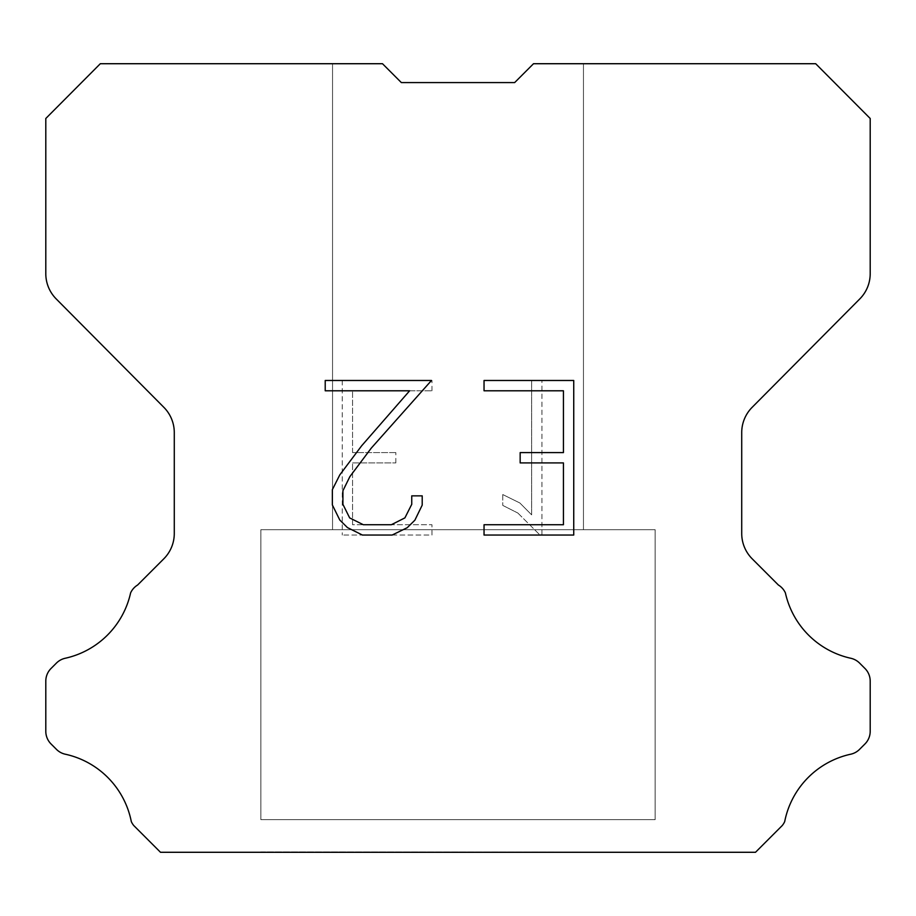 <?xml version="1.0" encoding="UTF-8"?>
<svg xmlns="http://www.w3.org/2000/svg" width="916" height="916" viewBox="0 0 916 916"><rect width="100%" height="100%" fill="white"/><g stroke="black" fill="none" stroke-linecap="round" stroke-linejoin="round"><path stroke-width="0.69" stroke-dasharray="4.58 3.44" d="M583.458 63.719L533.513 63.719L514.655 82.577L401.345 82.577L382.487 63.719L332.542 63.719L332.542 529.688L583.458 529.688L332.542 529.688L583.458 529.688L583.458 63.719L533.513 63.719L514.655 82.577L401.345 82.577L382.487 63.719L332.542 63.719L332.542 529.688L583.458 529.688L332.542 529.688L583.458 529.688L583.458 63.719L533.513 63.719L514.655 82.577L401.345 82.577L382.487 63.719L332.542 63.719L332.542 529.688L583.458 529.688L332.542 529.688L583.458 529.688L583.458 63.719L533.513 63.719L514.655 82.577L401.345 82.577L382.487 63.719L332.542 63.719L332.542 529.688L583.458 529.688L332.542 529.688L583.458 529.688L583.458 63.719L533.513 63.719L514.655 82.577L401.345 82.577L382.487 63.719L332.542 63.719L332.542 529.688L583.458 529.688L332.542 529.688L583.458 529.688L583.458 63.719L533.513 63.719L514.655 82.577L401.345 82.577L382.487 63.719L332.542 63.719L332.542 529.688L583.458 529.688L332.542 529.688L583.458 529.688L583.458 63.719L533.513 63.719L514.655 82.577L401.345 82.577L382.487 63.719L332.542 63.719L332.542 529.688L583.458 529.688L332.542 529.688L583.458 529.688L583.458 63.719L533.513 63.719L514.655 82.577L401.345 82.577L382.487 63.719L332.542 63.719L332.542 529.688L583.458 529.688L332.542 529.688L583.458 529.688L583.458 63.719L533.513 63.719L514.655 82.577L401.345 82.577L382.487 63.719L332.542 63.719L332.542 529.688L583.458 529.688L332.542 529.688L583.458 529.688L583.458 63.719L533.513 63.719L514.655 82.577L401.345 82.577L382.487 63.719L332.542 63.719L332.542 529.688L583.458 529.688L332.542 529.688L583.458 529.688L583.458 63.719L533.513 63.719L514.655 82.577L401.345 82.577L382.487 63.719L332.542 63.719L332.542 529.688L583.458 529.688L332.542 529.688L583.458 529.688L583.458 63.719L533.513 63.719L514.655 82.577L401.345 82.577L382.487 63.719L332.542 63.719L332.542 529.688L583.458 529.688L332.542 529.688L583.458 529.688L583.458 63.719L533.513 63.719L514.655 82.577L401.345 82.577L382.487 63.719L332.542 63.719L332.542 529.688L583.458 529.688L332.542 529.688L583.458 529.688L583.458 63.719L533.513 63.719L514.655 82.577L401.345 82.577L382.487 63.719L332.542 63.719L332.542 529.688L583.458 529.688L332.542 529.688L583.458 529.688L583.458 63.719L533.513 63.719L514.655 82.577L401.345 82.577L382.487 63.719L332.542 63.719L332.542 529.688L583.458 529.688L332.542 529.688L583.458 529.688L583.458 63.719L533.513 63.719L514.655 82.577L401.345 82.577L382.487 63.719L332.542 63.719L332.542 529.688L583.458 529.688L332.542 529.688L583.458 529.688L583.458 63.719L533.513 63.719L514.655 82.577L401.345 82.577L382.487 63.719L332.542 63.719L332.542 529.688L583.458 529.688L332.542 529.688L583.458 529.688L583.458 63.719L533.513 63.719L514.655 82.577L401.345 82.577L382.487 63.719L332.542 63.719L332.542 529.688L583.458 529.688L332.542 529.688L583.458 529.688L583.458 63.719L533.513 63.719L514.655 82.577L401.345 82.577L382.487 63.719L332.542 63.719L332.542 529.688L583.458 529.688L332.542 529.688L583.458 529.688L583.458 63.719L533.513 63.719L514.655 82.577L401.345 82.577L382.487 63.719L332.542 63.719L332.542 529.688L583.458 529.688L332.542 529.688L583.458 529.688L583.458 63.719L533.513 63.719L514.655 82.577L401.345 82.577L382.487 63.719L332.542 63.719L332.542 529.688L583.458 529.688L332.542 529.688L583.458 529.688L583.458 63.719L533.513 63.719L514.655 82.577L401.345 82.577L382.487 63.719L332.542 63.719L332.542 529.688L583.458 529.688L332.542 529.688L583.458 529.688L583.458 63.719L533.513 63.719L514.655 82.577L401.345 82.577L382.487 63.719L332.542 63.719L332.542 529.688L583.458 529.688L332.542 529.688L583.458 529.688L583.458 63.719L533.513 63.719L514.655 82.577L401.345 82.577L382.487 63.719L332.542 63.719L332.542 529.688L583.458 529.688L332.542 529.688L583.458 529.688L583.458 63.719L533.513 63.719L514.655 82.577L401.345 82.577L382.487 63.719L332.542 63.719L332.542 529.688L583.458 529.688L332.542 529.688L583.458 529.688L583.458 63.719L533.513 63.719L514.655 82.577L401.345 82.577L382.487 63.719L332.542 63.719L332.542 529.688L583.458 529.688L332.542 529.688L583.458 529.688L583.458 63.719L533.513 63.719L514.655 82.577L401.345 82.577L382.487 63.719L332.542 63.719L332.542 529.688L583.458 529.688L332.542 529.688L583.458 529.688L583.458 63.719L533.513 63.719L514.655 82.577L401.345 82.577L382.487 63.719L332.542 63.719L332.542 529.688L583.458 529.688L332.542 529.688L583.458 529.688L583.458 63.719L533.513 63.719L514.655 82.577L401.345 82.577L382.487 63.719L332.542 63.719L332.542 529.688L583.458 529.688L332.542 529.688L583.458 529.688L583.458 63.719L533.513 63.719L514.655 82.577L401.345 82.577L382.487 63.719L332.542 63.719L332.542 529.688L583.458 529.688L332.542 529.688L583.458 529.688L583.458 63.719L533.513 63.719L514.655 82.577L401.345 82.577L382.487 63.719L332.542 63.719L332.542 529.688L583.458 529.688L332.542 529.688L583.458 529.688L583.458 63.719L533.513 63.719L514.655 82.577L401.345 82.577L382.487 63.719L332.542 63.719L332.542 529.688L583.458 529.688L332.542 529.688L583.458 529.688L583.458 63.719L533.513 63.719L514.655 82.577L401.345 82.577L382.487 63.719L332.542 63.719L332.542 529.688L583.458 529.688L583.458 63.719L533.513 63.719L514.655 82.577L401.345 82.577L382.487 63.719L332.542 63.719L332.542 529.688L583.458 529.688L583.458 63.719L533.513 63.719L514.655 82.577L401.345 82.577L382.487 63.719L332.542 63.719L332.542 529.688L583.458 529.688L583.458 63.719L533.513 63.719L514.655 82.577L401.345 82.577L382.487 63.719L332.542 63.719L332.542 529.688L583.458 529.688L583.458 63.719L533.513 63.719L514.655 82.577L401.345 82.577L382.487 63.719L332.542 63.719L332.542 529.688L583.458 529.688L583.458 63.719L533.513 63.719L514.655 82.577L401.345 82.577L382.487 63.719L332.542 63.719L332.542 529.688L583.458 529.688L583.458 63.719L533.513 63.719L514.655 82.577L401.345 82.577L382.487 63.719L332.542 63.719L332.542 529.688L583.458 529.688L583.458 63.719L533.513 63.719L514.655 82.577L401.345 82.577L382.487 63.719L332.542 63.719L332.542 529.688L583.458 529.688L583.458 63.719L533.513 63.719L514.655 82.577L401.345 82.577L382.487 63.719L332.542 63.719L332.542 529.688L583.458 529.688L583.458 63.719L533.513 63.719L514.655 82.577L401.345 82.577L382.487 63.719L332.542 63.719L332.542 529.688L583.458 529.688L583.458 63.719L533.513 63.719L514.655 82.577L401.345 82.577L382.487 63.719L332.542 63.719L332.542 529.688L583.458 529.688L583.458 63.719L533.513 63.719L514.655 82.577L401.345 82.577L382.487 63.719L332.542 63.719L332.542 529.688L583.458 529.688L583.458 63.719L533.513 63.719L514.655 82.577L401.345 82.577L382.487 63.719L332.542 63.719L332.542 529.688L583.458 529.688L583.458 63.719L533.513 63.719L514.655 82.577L401.345 82.577L382.487 63.719L332.542 63.719L332.542 529.688L583.458 529.688L583.458 63.719L533.513 63.719L514.655 82.577L401.345 82.577L382.487 63.719L332.542 63.719L332.542 529.688L583.458 529.688L583.458 63.719L533.513 63.719L514.655 82.577L401.345 82.577L382.487 63.719L332.542 63.719L332.542 529.688L583.458 529.688L583.458 63.719L533.513 63.719L514.655 82.577L401.345 82.577L382.487 63.719L332.542 63.719L332.542 529.688L583.458 529.688L583.458 63.719L533.513 63.719L514.655 82.577L401.345 82.577L382.487 63.719L332.542 63.719L332.542 529.688L583.458 529.688L583.458 63.719L533.513 63.719L514.655 82.577L401.345 82.577L382.487 63.719L332.542 63.719L332.542 529.688L583.458 529.688L583.458 63.719L533.513 63.719L514.655 82.577L401.345 82.577L382.487 63.719L332.542 63.719L332.542 529.688L583.458 529.688L583.458 63.719L533.513 63.719L514.655 82.577L401.345 82.577L382.487 63.719L332.542 63.719L332.542 529.688L583.458 529.688L583.458 63.719L533.513 63.719L514.655 82.577L401.345 82.577L382.487 63.719L332.542 63.719L332.542 529.688L583.458 529.688L583.458 63.719L533.513 63.719L514.655 82.577L401.345 82.577L382.487 63.719L332.542 63.719L332.542 529.688L583.458 529.688L583.458 63.719L533.513 63.719L514.655 82.577L401.345 82.577L382.487 63.719L332.542 63.719L332.542 529.688L583.458 529.688L583.458 63.719L533.513 63.719L514.655 82.577L401.345 82.577L382.487 63.719L332.542 63.719L332.542 529.688L583.458 529.688L583.458 63.719L533.513 63.719L514.655 82.577L401.345 82.577L382.487 63.719L332.542 63.719L332.542 529.688L583.458 529.688L583.458 63.719L533.513 63.719L514.655 82.577L401.345 82.577L382.487 63.719L332.542 63.719L332.542 529.688L583.458 529.688L583.458 63.719L533.513 63.719L514.655 82.577L401.345 82.577L382.487 63.719L332.542 63.719L332.542 529.688L583.458 529.688L583.458 63.719L533.513 63.719L514.655 82.577L401.345 82.577L382.487 63.719L332.542 63.719L332.542 529.688L583.458 529.688L583.458 63.719L533.513 63.719L514.655 82.577L401.345 82.577L382.487 63.719L332.542 63.719L332.542 529.688L583.458 529.688L583.458 63.719L533.513 63.719L514.655 82.577L401.345 82.577L382.487 63.719L332.542 63.719L332.542 529.688L583.458 529.688L583.458 63.719L533.513 63.719L514.655 82.577L401.345 82.577L382.487 63.719L332.542 63.719L332.542 529.688L583.458 529.688L583.458 63.719L533.513 63.719L514.655 82.577L401.345 82.577L382.487 63.719L100.313 63.719L45.8 118.485L45.8 273.666A35.839 35.839 0 0 0 56.208 298.925L163.872 407.345A35.839 35.839 0 0 1 174.28 432.592L174.28 533.501A35.839 35.839 0 0 1 163.781 558.84L137.606 585.026A17.919 17.919 0 0 0 130.61 592.881A86.024 86.024 0 0 1 65.219 658.26A17.919 17.919 0 0 0 56.426 663.081L51.044 668.462A17.919 17.919 0 0 0 45.8 681.126L45.8 731.289A17.919 17.919 0 0 0 51.044 743.964L56.929 749.838A17.919 17.919 0 0 0 65.654 754.292A86.024 86.024 0 0 1 131.297 821.56A17.267 17.267 0 0 0 133.77 825.556L160.495 852.281L755.505 852.281L782.23 825.556A17.267 17.267 0 0 0 784.703 821.56A86.024 86.024 0 0 1 850.346 754.292A17.919 17.919 0 0 0 859.071 749.838L864.956 743.964A17.919 17.919 0 0 0 870.2 731.289L870.2 681.126A17.919 17.919 0 0 0 864.956 668.462L859.574 663.081A17.919 17.919 0 0 0 850.781 658.26A86.024 86.024 0 0 1 785.39 592.881A17.919 17.919 0 0 0 778.394 585.026L752.219 558.84A35.839 35.839 0 0 1 741.72 533.501L741.72 432.592A35.839 35.839 0 0 1 752.128 407.345L859.792 298.925A35.839 35.839 0 0 0 870.2 273.666L870.2 118.485L815.687 63.719L583.458 63.719M260.865 851.914L655.135 852.281L260.865 851.914M655.135 529.688L260.865 529.688L260.865 819.66L655.135 819.66L260.865 819.66L655.135 819.66L655.135 529.688L260.865 529.688L260.865 819.66L655.135 819.66L260.865 819.66L655.135 819.66L655.135 529.688L260.865 529.688L260.865 819.66L655.135 819.66L260.865 819.66L655.135 819.66L655.135 529.688L260.865 529.688L260.865 819.66L655.135 819.66L260.865 819.66L655.135 819.66L655.135 529.688L260.865 529.688L260.865 819.66L655.135 819.66L260.865 819.66L655.135 819.66L655.135 529.688L260.865 529.688L260.865 819.66L655.135 819.66L260.865 819.66L655.135 819.66L655.135 529.688L260.865 529.688L260.865 819.66L655.135 819.66L260.865 819.66L655.135 819.66L655.135 529.688L260.865 529.688L260.865 819.66L655.135 819.66L260.865 819.66L655.135 819.66L655.135 529.688L260.865 529.688L260.865 819.66L655.135 819.66L260.865 819.66L655.135 819.66L655.135 529.688L260.865 529.688L260.865 819.66L655.135 819.66L260.865 819.66L655.135 819.66L655.135 529.688L260.865 529.688L260.865 819.66L655.135 819.66L260.865 819.66L655.135 819.66L655.135 529.688L260.865 529.688L260.865 819.66L655.135 819.66L260.865 819.66L655.135 819.66L655.135 529.688L260.865 529.688L260.865 819.66L655.135 819.66L260.865 819.66L655.135 819.66L655.135 529.688L260.865 529.688L260.865 819.66L655.135 819.66L260.865 819.66L655.135 819.66L655.135 529.688L260.865 529.688L260.865 819.66L655.135 819.66L260.865 819.66L655.135 819.66L655.135 529.688L260.865 529.688L260.865 819.66L655.135 819.66L260.865 819.66L655.135 819.66L655.135 529.688L260.865 529.688L260.865 819.66L655.135 819.66L260.865 819.66L655.135 819.66L655.135 529.688L260.865 529.688L260.865 819.66L655.135 819.66L260.865 819.66L655.135 819.66L655.135 529.688L260.865 529.688L260.865 819.66L655.135 819.66L260.865 819.66L655.135 819.66L655.135 529.688L260.865 529.688L260.865 819.66L655.135 819.66L260.865 819.66L655.135 819.66L655.135 529.688L260.865 529.688L260.865 819.66L655.135 819.66L260.865 819.66L655.135 819.66L655.135 529.688L260.865 529.688L260.865 819.66L655.135 819.66L260.865 819.66L655.135 819.66L655.135 529.688L260.865 529.688L260.865 819.66L655.135 819.66L260.865 819.66L655.135 819.66L655.135 529.688L260.865 529.688L260.865 819.66L655.135 819.66L260.865 819.66L655.135 819.66L655.135 529.688L260.865 529.688L260.865 819.66L655.135 819.66L260.865 819.66L655.135 819.66L655.135 529.688L260.865 529.688L260.865 819.66L655.135 819.66L260.865 819.66L655.135 819.66L655.135 529.688L260.865 529.688L260.865 819.66L655.135 819.66L260.865 819.66L655.135 819.66L655.135 529.688L260.865 529.688L260.865 819.66L655.135 819.66L260.865 819.66L655.135 819.66L655.135 529.688L260.865 529.688L260.865 819.66L655.135 819.66L260.865 819.66L655.135 819.66L655.135 529.688L260.865 529.688L260.865 819.66L655.135 819.66L260.865 819.66L655.135 819.66L655.135 529.688L260.865 529.688L260.865 819.66L655.135 819.66L260.865 819.66L655.135 819.66L655.135 529.688L260.865 529.688L260.865 819.66L655.135 819.66L260.865 819.66L655.135 819.66L655.135 529.688L260.865 529.688L260.865 819.66L655.135 819.66L655.135 529.688L260.865 529.688L260.865 819.66L655.135 819.66L655.135 529.688L260.865 529.688L260.865 819.66L655.135 819.66L655.135 529.688L260.865 529.688L260.865 819.66L655.135 819.66L655.135 529.688L260.865 529.688L260.865 819.66L655.135 819.66L655.135 529.688L260.865 529.688L260.865 819.66L655.135 819.66L655.135 529.688L260.865 529.688L260.865 819.66L655.135 819.66L655.135 529.688L260.865 529.688L260.865 819.66L655.135 819.66L655.135 529.688L260.865 529.688L260.865 819.66L655.135 819.66L655.135 529.688L260.865 529.688L260.865 819.66L655.135 819.66L655.135 529.688L260.865 529.688L260.865 819.66L655.135 819.66L655.135 529.688L260.865 529.688L260.865 819.66L655.135 819.66L655.135 529.688L260.865 529.688L260.865 819.66L655.135 819.66L655.135 529.688L260.865 529.688L260.865 819.66L655.135 819.66L655.135 529.688L260.865 529.688L260.865 819.66L655.135 819.66L655.135 529.688L260.865 529.688L260.865 819.66L655.135 819.66L655.135 529.688L260.865 529.688L260.865 819.66L655.135 819.66L655.135 529.688L260.865 529.688L260.865 819.66L655.135 819.66L655.135 529.688L260.865 529.688L260.865 819.66L655.135 819.66L655.135 529.688L260.865 529.688L260.865 819.66L655.135 819.66L655.135 529.688L260.865 529.688L260.865 819.66L655.135 819.66L655.135 529.688L260.865 529.688L260.865 819.66L655.135 819.66L655.135 529.688L260.865 529.688L260.865 819.66L655.135 819.66L655.135 529.688L260.865 529.688L260.865 819.66L655.135 819.66L655.135 529.688L260.865 529.688L260.865 819.66L655.135 819.66L655.135 529.688L260.865 529.688L260.865 819.66L655.135 819.66L655.135 529.688L260.865 529.688L260.865 819.66L655.135 819.66L655.135 529.688L260.865 529.688L260.865 819.66L655.135 819.66L655.135 529.688L260.865 529.688L260.865 819.66L655.135 819.66L655.135 529.688L260.865 529.688L260.865 819.66L655.135 819.66L655.135 529.688L260.865 529.688L260.865 819.66L655.135 819.66L655.135 529.688L260.865 529.688L260.865 819.66L655.135 819.66L655.135 529.688L260.865 529.688L655.135 529.688M563.432 462.912L563.432 524.742L484.037 524.742L484.037 535.047L573.737 535.047L573.737 380.483L484.037 380.483L484.037 390.788L563.432 390.788L563.432 452.607L520.162 452.607L520.162 462.912L563.432 462.912M422.207 505.117L422.207 495.854L411.742 495.854L411.742 504.315L404.906 517.884L391.315 524.742L363.343 524.742L349.66 517.906L342.916 504.315L342.916 490.747L349.866 476.641L371.301 448.084L431.47 380.483L325.214 380.483L325.214 390.788L409.635 390.788L361.637 445.806L339.802 474.877L332.359 489.659L332.359 504.956L339.802 520.048L347.45 527.593L362.438 535.047L392.128 535.047L407.219 527.708L414.868 520.208L422.207 505.117M352.568 524.742L352.568 462.912L352.568 524.742L431.963 524.742L352.568 524.742M352.568 462.912L395.838 462.912L352.568 462.912M395.838 462.912L395.838 452.607L395.838 462.912M395.838 452.607L352.568 452.607L395.838 452.607M352.568 452.607L352.568 390.788L352.568 452.607M352.568 390.788L431.963 390.788L352.568 390.788M431.963 390.788L431.963 380.483L431.963 390.788M431.963 535.047L431.963 524.742L431.963 535.047L342.263 535.047L431.963 535.047M342.263 380.483L342.263 535.047L342.263 380.483L431.963 380.483L342.263 380.483M502.77 494.548L502.77 505.403L502.77 494.548L519.876 502.987L502.77 494.548M502.77 505.403L517.861 513.04L502.77 505.403M517.861 513.04L539.776 534.841L517.861 513.04M539.776 534.841L541.951 534.841L539.776 534.841M541.951 534.841L541.951 380.289L541.951 534.841M531.646 514.861L519.876 502.987L531.646 514.861L531.646 380.289L531.646 514.861M541.951 380.289L531.646 380.289L541.951 380.289M332.542 63.719L382.487 63.719L401.345 82.577L382.487 63.719L401.345 82.577L382.487 63.719L401.345 82.577L382.487 63.719L401.345 82.577L382.487 63.719L401.345 82.577L382.487 63.719L401.345 82.577L382.487 63.719L401.345 82.577L382.487 63.719L401.345 82.577L382.487 63.719L401.345 82.577L382.487 63.719L401.345 82.577L382.487 63.719L401.345 82.577L382.487 63.719L401.345 82.577L382.487 63.719L401.345 82.577L382.487 63.719L401.345 82.577L382.487 63.719L401.345 82.577L382.487 63.719L401.345 82.577L382.487 63.719L401.345 82.577L382.487 63.719L401.345 82.577L382.487 63.719L401.345 82.577L382.487 63.719L401.345 82.577L382.487 63.719L401.345 82.577L382.487 63.719L401.345 82.577L382.487 63.719L401.345 82.577L382.487 63.719L401.345 82.577L382.487 63.719L401.345 82.577L382.487 63.719L401.345 82.577L382.487 63.719L401.345 82.577L382.487 63.719L401.345 82.577L382.487 63.719L401.345 82.577L382.487 63.719L401.345 82.577L382.487 63.719L401.345 82.577L382.487 63.719L401.345 82.577L382.487 63.719L332.542 63.719M514.655 82.577L533.513 63.719L514.655 82.577M655.135 852.281L260.865 852.281L655.135 852.281"/><path stroke-width="1.37" d="M563.432 524.742L563.432 462.912L520.162 462.912L520.162 452.607L563.432 452.607L563.432 390.788L484.037 390.788L484.037 380.483L573.737 380.483L573.737 535.047L484.037 535.047L484.037 524.742L563.432 524.742M422.207 495.854L422.207 505.117L414.868 520.208L407.219 527.708L392.128 535.047L362.438 535.047L347.45 527.593L339.802 520.048L332.359 504.956L332.359 489.659L339.802 474.877L361.637 445.806L409.635 390.788L325.214 390.788L325.214 380.483L431.47 380.483L371.301 448.084L349.866 476.641L342.916 490.747L342.916 504.315L349.66 517.906L363.343 524.742L391.315 524.742L404.906 517.884L411.742 504.315L411.742 495.854L422.207 495.854M401.345 82.577L382.487 63.719L100.313 63.719L45.8 118.485L45.8 273.666A35.839 35.839 0 0 0 56.208 298.925L163.872 407.345A35.839 35.839 0 0 1 174.28 432.592L174.28 533.501A35.839 35.839 0 0 1 163.781 558.84L137.606 585.026A17.919 17.919 0 0 0 130.61 592.881A86.024 86.024 0 0 1 65.219 658.26A17.919 17.919 0 0 0 56.426 663.081L51.044 668.462A17.919 17.919 0 0 0 45.8 681.126L45.8 731.289A17.919 17.919 0 0 0 51.044 743.964L56.929 749.838A17.919 17.919 0 0 0 65.654 754.292A86.024 86.024 0 0 1 131.297 821.56A17.267 17.267 0 0 0 133.77 825.556L160.495 852.281L755.505 852.281L782.23 825.556A17.267 17.267 0 0 0 784.703 821.56A86.024 86.024 0 0 1 850.346 754.292A17.919 17.919 0 0 0 859.071 749.838L864.956 743.964A17.919 17.919 0 0 0 870.2 731.289L870.2 681.126A17.919 17.919 0 0 0 864.956 668.462L859.574 663.081A17.919 17.919 0 0 0 850.781 658.26A86.024 86.024 0 0 1 785.39 592.881A17.919 17.919 0 0 0 778.394 585.026L752.219 558.84A35.839 35.839 0 0 1 741.72 533.501L741.72 432.592A35.839 35.839 0 0 1 752.128 407.345L859.792 298.925A35.839 35.839 0 0 0 870.2 273.666L870.2 118.485L815.687 63.719L533.513 63.719L514.655 82.577L401.345 82.577"/></g></svg>
